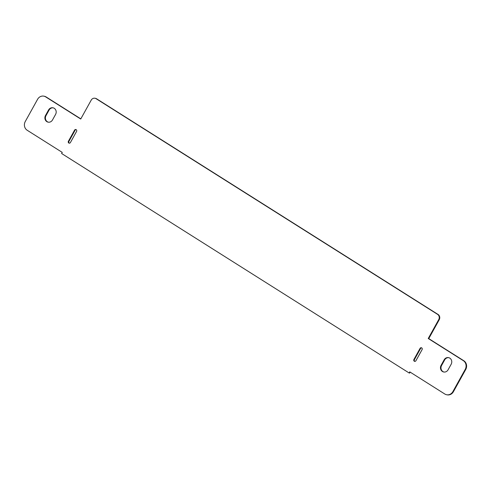 <?xml version="1.0" encoding="UTF-8"?>
<svg xmlns="http://www.w3.org/2000/svg" width="491" height="491" viewBox="0 0 491 491"><rect width="100%" height="100%" fill="white"/><g stroke="black" fill="none" stroke-linecap="round" stroke-linejoin="round"><path stroke-width="0.74" d="M421.579 347.818A1.283 1.172 -78.8 0 0 420.591 348.463L414.429 359.584A1.283 1.172 -78.8 0 0 414.932 361.394M420.081 348.365A1.283 1.172 101.2 0 1 421.327 347.732A1.283 1.172 101.2 0 1 422.082 349.629L415.914 360.75A1.283 1.172 101.2 0 1 414.668 361.376A1.283 1.172 101.2 0 1 413.913 359.486L420.081 348.365L420.591 348.463M53.2 107.842A4.493 4.1 -78.8 0 0 49.082 110.076L46.001 115.637A4.493 4.1 -78.8 0 0 48.382 122.198M52.5 119.964A4.493 4.1 101.2 0 1 48.124 122.155A4.493 4.1 101.2 0 1 45.485 115.538L48.572 109.978A4.493 4.1 101.2 0 1 52.948 107.781A4.493 4.1 101.2 0 1 55.581 114.403L52.5 119.964M76.068 129.606A1.283 1.172 -78.8 0 0 75.086 130.25L68.918 141.371A1.283 1.172 -78.8 0 0 69.421 143.182M70.409 142.537A1.283 1.172 101.2 0 1 69.157 143.163A1.283 1.172 101.2 0 1 68.402 141.273L74.571 130.152A1.283 1.172 101.2 0 1 75.823 129.52A1.283 1.172 101.2 0 1 76.571 131.416L70.409 142.537M448.786 357.681A4.493 4.1 -78.8 0 0 444.668 359.915L441.587 365.476A4.493 4.1 -78.8 0 0 443.962 372.037M448.08 369.803A4.493 4.1 101.2 0 1 443.704 371.994A4.493 4.1 101.2 0 1 441.071 365.372L444.152 359.811A4.493 4.1 101.2 0 1 448.529 357.62A4.493 4.1 101.2 0 1 451.161 364.242L448.08 369.803M80.733 119.025L91.216 100.121A3.848 3.517 101.2 0 1 94.966 98.243A3.848 3.517 101.2 0 1 96.07 98.679L437.573 314.363A3.848 3.517 101.2 0 1 438.727 319.598L428.244 338.508L463.295 360.639A6.42 5.855 101.2 0 1 465.223 369.367L452.892 391.609A6.42 5.855 101.2 0 1 446.638 394.746A6.42 5.855 101.2 0 1 444.803 394.009L409.752 371.871L409.132 372.982L61.621 153.505L62.24 152.394L27.189 130.256A6.42 5.855 101.2 0 1 25.262 121.535L37.592 99.286A6.42 5.855 101.2 0 1 43.846 96.156A6.42 5.855 101.2 0 1 45.681 96.893L80.733 119.025M446.638 394.746L447.154 394.844A6.42 5.855 -78.8 0 0 453.408 391.714L465.738 369.465A6.42 5.855 -78.8 0 0 463.811 360.744L428.76 338.606L439.242 319.696A3.848 3.517 -78.8 0 0 438.089 314.467L96.586 98.783A3.848 3.517 -78.8 0 0 95.481 98.341L94.966 98.243M428.76 338.606L428.244 338.508M410.175 372.135L409.647 373.086L409.132 372.982M80.825 118.865L46.197 96.991A6.42 5.855 -78.8 0 0 44.362 96.254L43.846 96.156M413.913 359.486L414.429 359.584M45.485 115.538L46.001 115.637M48.572 109.978L49.082 110.076M68.402 141.273L68.918 141.371M74.571 130.152L75.086 130.25M441.071 365.372L441.587 365.476M444.152 359.811L444.668 359.915M96.586 98.783L96.07 98.679M438.089 314.467L437.573 314.363M439.242 319.696L438.727 319.598M463.811 360.744L463.295 360.639M465.738 369.465L465.223 369.367M453.408 391.714L452.892 391.609M46.197 96.991L45.681 96.893"/></g></svg>
